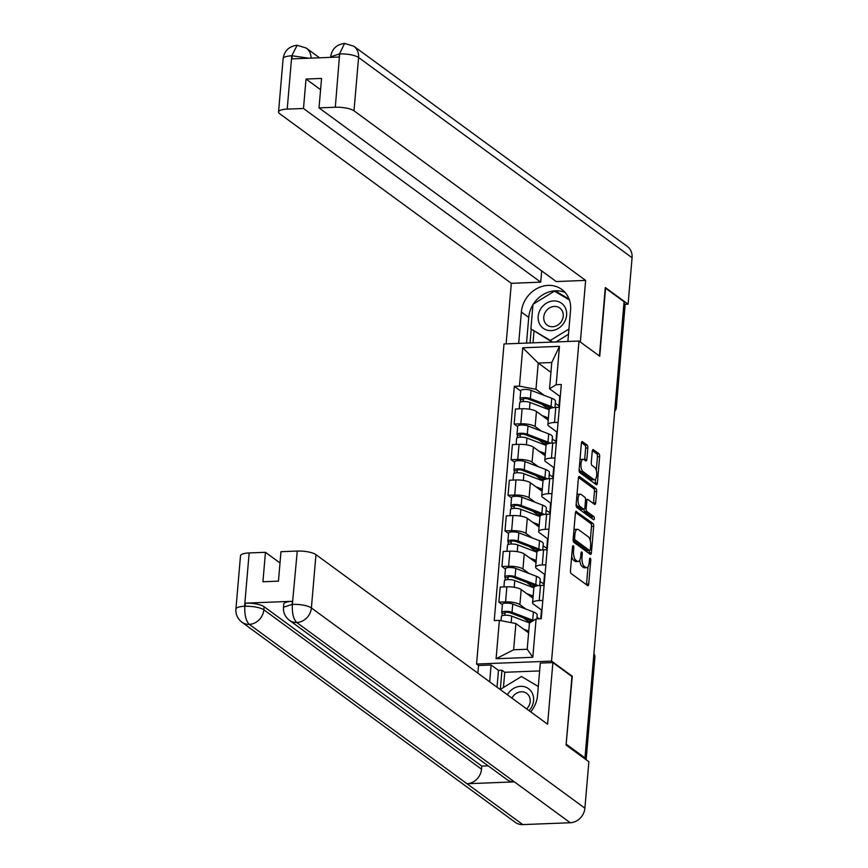 <?xml version="1.0" encoding="UTF-8"?>
<svg xmlns="http://www.w3.org/2000/svg" width="868" height="868" viewBox="0 0 868 868"><rect width="100%" height="100%" fill="white"/><g stroke="black" fill="none" stroke-linecap="round" stroke-linejoin="round"><path stroke-width="1.3" d="M573.281 545.755A1.638 0.651 87.8 0 0 573.075 545.69A1.638 0.651 87.8 0 0 572.5 546.862L570.46 570.667A2.344 0.933 87.8 0 0 571.187 573.574L587.625 585.607A2.344 0.933 87.8 0 0 587.907 585.705A2.344 0.933 87.8 0 0 588.721 584.034L590.772 560.229A1.638 0.651 87.8 0 0 590.262 558.189A1.638 0.651 87.8 0 0 590.066 558.124A1.638 0.651 87.8 0 0 589.491 559.296L589.22 562.377A7.487 2.973 87.8 0 1 586.594 567.715A7.487 2.973 87.8 0 1 585.683 567.401L584.316 566.403A7.487 2.973 87.8 0 1 582.016 557.093L582.276 554.012A1.638 0.651 87.8 0 0 581.766 551.972A1.638 0.651 87.8 0 0 581.571 551.907A1.638 0.651 87.8 0 0 580.996 553.079L580.735 556.16A7.487 2.973 87.8 0 1 578.099 561.498A7.487 2.973 87.8 0 1 577.198 561.184L575.831 560.185A7.487 2.973 87.8 0 1 573.52 550.876L573.781 547.795A1.638 0.651 87.8 0 0 573.281 545.755M587.82 447.986A2.344 0.933 87.8 0 0 587.104 445.078L582.493 441.693A2.344 0.933 87.8 0 0 582.211 441.606A2.344 0.933 87.8 0 0 581.386 443.266L579.119 469.718A2.344 0.933 87.8 0 0 579.835 472.626L596.273 484.659A2.344 0.933 87.8 0 0 596.555 484.756A2.344 0.933 87.8 0 0 597.379 483.085L599.647 456.644A2.344 0.933 87.8 0 0 598.931 453.736L593.354 449.657A2.344 0.933 87.8 0 0 593.072 449.559A2.344 0.933 87.8 0 0 592.247 451.23L591.282 462.546A2.344 0.933 87.8 0 0 591.998 465.454L594.764 467.472A6.26 2.485 87.8 0 1 596.739 474.329A6.26 2.485 87.8 0 1 594.493 479.722A6.26 2.485 87.8 0 1 593.734 479.461L582.916 471.541A6.26 2.485 87.8 0 1 580.942 464.695A6.26 2.485 87.8 0 1 583.188 459.291A6.26 2.485 87.8 0 1 583.947 459.552L585.748 460.875A2.344 0.933 87.8 0 0 586.03 460.973A2.344 0.933 87.8 0 0 586.855 459.302L587.82 447.986L585.64 448.072A2.344 0.933 87.8 0 0 584.913 445.165L581.484 442.647M566.142 744.353L572.294 676.302L551.549 661.112L578.989 341.037L599.734 356.227L605.571 288.187L624.081 301.749L584.978 757.894L583.708 757.938M566.468 744.343L584.978 757.894M576.515 511.393A2.344 0.933 87.8 0 0 576.233 511.295A2.344 0.933 87.8 0 0 575.408 512.966L573.14 539.408A2.344 0.933 87.8 0 0 573.867 542.316L590.305 554.348A2.344 0.933 87.8 0 0 590.587 554.446A2.344 0.933 87.8 0 0 591.401 552.775L593.669 526.333A2.344 0.933 87.8 0 0 592.952 523.426L575.961 511.415M576.135 504.558L578.403 478.116A2.344 0.933 87.8 0 1 579.216 476.445A2.344 0.933 87.8 0 1 579.499 476.543L595.936 488.575A2.344 0.933 87.8 0 1 596.663 491.483L595.687 502.8A2.344 0.933 87.8 0 1 594.873 504.471A2.344 0.933 87.8 0 1 594.58 504.373L587.918 499.501A2.344 0.933 87.8 0 0 587.636 499.404A2.344 0.933 87.8 0 0 586.811 501.064L586.171 508.572A2.344 0.933 87.8 0 0 586.887 511.48L593.831 516.568A1.638 0.651 87.8 0 1 594.352 518.359A1.638 0.651 87.8 0 1 593.766 519.769A1.638 0.651 87.8 0 1 593.56 519.704L576.851 507.465A2.344 0.933 87.8 0 1 576.135 504.558M489.682 681.825L491.114 664.996L478.55 665.485L476.565 664.042L504.004 343.967L578.989 341.037M623.951 303.333L624.786 303.941A4.763 1.313 4.9 0 1 625.155 304.516L616.291 407.938A4.763 1.313 -175.1 0 0 615.911 407.363L624.786 303.941M541.957 610.334L533.44 604.095A10.969 3.027 4.9 0 1 532.572 602.761A10.969 3.027 4.9 0 1 539.223 600.569L542.815 600.428M532.963 598.182L521.18 589.556A10.969 3.027 -175.1 0 0 506.847 586.811L505.556 601.882A10.969 3.027 4.9 0 1 519.889 604.616L526.051 609.141M536.999 617.148L539.278 618.819M505.556 601.882L498.883 602.142L502.398 604.714M544.106 585.357L540.514 585.499A10.969 3.027 -175.1 0 0 533.863 587.69L532.572 602.761M506.847 586.811L500.174 587.072L498.883 602.142M545.017 574.714L536.489 568.475A10.969 3.027 4.9 0 1 535.621 567.151A10.969 3.027 4.9 0 1 542.272 564.949L545.864 564.808M540.048 581.538L544.203 584.175M505.447 569.104L501.932 566.522L508.605 566.261A10.969 3.027 4.9 0 1 522.937 569.007L529.1 573.52M547.155 549.748L543.563 549.878A10.969 3.027 -175.1 0 0 536.912 552.081L535.621 567.151M536.023 562.572L524.229 553.936A10.969 3.027 -175.1 0 0 509.896 551.202L503.223 551.462L501.932 566.522M548.066 539.104L539.549 532.865A10.969 3.027 4.9 0 1 538.681 531.531A10.969 3.027 4.9 0 1 545.321 529.339L548.923 529.198M543.108 545.918L547.263 548.554M508.507 533.484L504.992 530.912L511.653 530.652A10.969 3.027 4.9 0 1 525.997 533.397L532.16 537.91M550.214 514.127L546.612 514.268A10.969 3.027 -175.1 0 0 539.972 516.46L538.681 531.531M539.071 526.952L527.288 518.326A10.969 3.027 -175.1 0 0 512.945 515.581L506.283 515.842L504.992 530.912M551.126 503.483L542.598 497.245A10.969 3.027 4.9 0 1 541.73 495.921A10.969 3.027 4.9 0 1 548.381 493.718L551.972 493.577M546.156 510.308L550.312 512.945M511.556 497.874L508.04 495.292L514.713 495.031A10.969 3.027 4.9 0 1 529.046 497.776L535.209 502.29M553.263 478.518L549.672 478.659A10.969 3.027 -175.1 0 0 543.021 480.85L541.73 495.921M542.12 491.342L530.337 482.706A10.969 3.027 -175.1 0 0 516.004 479.971L509.332 480.232L508.04 495.292M554.175 467.874L545.657 461.635A10.969 3.027 4.9 0 1 544.789 460.3A10.969 3.027 4.9 0 1 551.43 458.109L555.021 457.968M549.216 474.688L553.361 477.324M514.615 462.253L511.1 459.682L517.762 459.422A10.969 3.027 4.9 0 1 532.095 462.167L538.269 466.68M556.312 442.897L552.721 443.038A10.969 3.027 -175.1 0 0 546.081 445.23L544.789 460.3M545.18 455.722L533.386 447.096A10.969 3.027 -175.1 0 0 519.053 444.351L512.391 444.611L511.1 459.682M557.223 432.253L548.706 426.014A10.969 3.027 4.9 0 1 547.838 424.691A10.969 3.027 4.9 0 1 554.489 422.488L558.081 422.347M552.265 439.078L556.421 441.714M517.664 426.644L514.149 424.072L520.822 423.812A10.969 3.027 4.9 0 1 535.155 426.546L541.317 431.06M559.372 407.287L555.78 407.428A10.969 3.027 -175.1 0 0 549.129 409.62L547.838 424.691M548.229 420.112L536.446 411.475A10.969 3.027 -175.1 0 0 522.113 408.741L515.44 409.002L514.149 424.072M556.746 431.895L555.9 441.736M553.686 467.516L552.84 477.346M550.637 503.125L549.791 512.966M547.578 538.746L546.742 548.576M544.529 574.356L543.683 584.197M541.48 609.976L540.721 618.765M528.601 632.837L515.896 623.539L513.639 649.785L527.202 649.264L529.447 623.007L536.099 618.938L541.241 618.743L561.325 384.502L556.182 384.708L549.531 388.766L551.777 362.509L538.225 363.041L535.968 389.298L544.366 395.45M536.099 618.938L532.811 657.293L496.084 658.736L499.371 620.381L515.896 623.539M535.968 389.298L519.455 386.141L514.323 386.336L494.239 620.577L499.371 620.381M519.455 386.141L522.742 347.786L559.469 346.354L556.182 384.708M551.549 661.112L476.565 664.042M572.294 676.302L571.654 676.324M550.93 372.35L538.225 363.041L522.742 347.786M560.283 396.643L549.531 388.766M555.314 403.457L559.469 406.094M559.795 396.285L558.949 406.115M520.713 391.023L514.323 386.336M532.811 657.293L527.202 649.264M496.084 658.736L513.639 649.785M551.777 362.509L559.469 346.354M571.686 556.377A7.487 2.973 87.8 0 0 573.639 560.272L575.831 560.185M578.099 561.498L575.918 561.585A7.487 2.973 87.8 0 1 575.007 561.27L573.639 560.272M579.802 559.979A7.487 2.973 87.8 0 0 582.135 566.489L584.316 566.403M586.594 567.715L584.414 567.802A7.487 2.973 87.8 0 1 583.502 567.488L582.135 566.489M586.442 584.75A2.344 0.933 87.8 0 0 586.54 584.121L588.037 566.663M590.262 540.71L591.488 526.42A2.344 0.933 87.8 0 0 590.761 523.512L575.506 512.337M589.122 553.491A2.344 0.933 87.8 0 0 589.22 552.862L589.415 550.562M574.638 537.878A1.638 0.651 87.8 0 0 575.137 539.918L589.567 550.475A1.638 0.651 87.8 0 0 589.763 550.54A1.638 0.651 87.8 0 0 590.338 549.379L590.62 546.124A7.487 2.973 87.8 0 0 588.309 536.815L578.446 529.599A7.487 2.973 87.8 0 0 577.545 529.285A7.487 2.973 87.8 0 0 574.909 534.623L574.638 537.878L573.271 537.932M587.766 550.551A1.638 0.651 87.8 0 1 587.582 550.627A1.638 0.651 87.8 0 1 587.376 550.562L573.13 540.124M577.545 529.285L575.354 529.371A7.487 2.973 87.8 0 0 573.911 530.424M578.489 477.487L593.755 488.662L595.936 488.575M593.408 503.516A2.344 0.933 87.8 0 0 593.506 502.887L594.471 491.57A2.344 0.933 87.8 0 0 593.755 488.662M585.737 499.577A2.344 0.933 87.8 0 0 585.553 499.491L587.636 499.404M583.969 509.31A2.344 0.933 87.8 0 0 584.707 511.567L591.65 516.655L593.831 516.568M592.15 518.673A1.638 0.651 87.8 0 0 591.65 516.655M581.007 494.434A6.26 2.485 87.8 0 0 580.247 494.174A6.26 2.485 87.8 0 0 578.001 499.567A6.26 2.485 87.8 0 0 579.976 506.424L583.784 509.212A2.344 0.933 87.8 0 0 584.066 509.31A2.344 0.933 87.8 0 0 584.891 507.639L585.531 500.131A2.344 0.933 87.8 0 0 584.815 497.223L581.007 494.434M580.247 494.174L578.055 494.261A6.26 2.485 87.8 0 0 576.949 494.988M576.222 503.516A6.26 2.485 87.8 0 0 577.784 506.511L579.976 506.424M582.157 509.277A2.344 0.933 87.8 0 1 581.885 509.397A2.344 0.933 87.8 0 1 581.603 509.299L577.784 506.511M584.576 460.007A2.344 0.933 87.8 0 0 584.663 459.389L585.64 448.072M583.188 459.291L580.996 459.378A6.26 2.485 87.8 0 0 579.943 460.04M579.195 468.785A6.26 2.485 87.8 0 0 580.735 471.628L582.916 471.541M594.493 479.722L592.312 479.809A6.26 2.485 87.8 0 1 591.553 479.548L580.735 471.628M596.294 470.315L597.466 456.731A2.344 0.933 87.8 0 0 596.739 453.812L592.345 450.601M595.101 483.791A2.344 0.933 87.8 0 0 595.198 483.172L595.546 479.06M532.127 621.369A11.208 3.092 -175.1 0 0 530.446 620.566L509.766 612.678A2.864 0.792 -175.1 0 0 506.662 612.222A2.864 0.792 -175.1 0 0 504.818 612.797A2.864 0.792 -175.1 0 0 505.046 613.144L502.203 613.264A5.957 1.649 -175.1 0 1 501.726 612.537L502.431 604.312A5.957 1.649 -175.1 0 1 506.283 603.119A5.957 1.649 -175.1 0 1 512.749 604.052L533.429 611.951A14.3 3.949 -175.1 0 1 537.183 615.021L536.847 618.917M533.538 620.501A14.3 3.949 -175.1 0 0 532.724 620.175L512.044 612.276A5.957 1.649 -175.1 0 0 505.577 611.332A5.957 1.649 -175.1 0 0 501.726 612.537M531.943 621.477L528.536 621.618L528.46 622.551M528.536 621.618L523.48 617.908M504.861 615.228L505.1 612.493M527.234 631.839L528.645 632.381M529.523 622.953L511.708 616.161A5.957 1.649 -175.1 0 0 505.241 615.217A5.957 1.649 -175.1 0 0 501.4 616.421L501.031 620.696M528.753 631.144L523.621 629.191M501.986 615.781L502.203 613.264M535.795 586.193A11.208 3.092 -175.1 0 0 533.505 584.956L512.814 577.057A2.864 0.792 -175.1 0 0 509.711 576.612A2.864 0.792 -175.1 0 0 507.867 577.187A2.864 0.792 -175.1 0 0 508.095 577.535L505.252 577.643A5.957 1.649 -175.1 0 1 504.785 576.916L505.491 568.703A5.957 1.649 -175.1 0 1 509.332 567.498A5.957 1.649 -175.1 0 1 515.798 568.442L536.478 576.341A14.3 3.949 -175.1 0 1 540.232 579.401L539.712 585.542M535.285 586.377L531.596 585.998L531.509 586.931M538.117 585.694A14.3 3.949 -175.1 0 0 535.773 584.555L515.093 576.656A5.957 1.649 -175.1 0 0 508.626 575.723A5.957 1.649 -175.1 0 0 504.785 576.916M531.596 585.998L526.529 582.298M507.921 579.618L508.149 576.884M530.294 596.229L532.464 597.054A11.208 3.092 4.9 0 1 533.039 597.293M533.853 587.831L514.757 580.54A5.957 1.649 -175.1 0 0 508.301 579.596A5.957 1.649 -175.1 0 0 504.449 580.8L503.928 586.931M533.147 596.045L526.67 593.571M505.035 580.171L505.252 577.643M538.854 550.583A11.208 3.092 -175.1 0 0 536.554 549.336L515.874 541.448A2.864 0.792 -175.1 0 0 512.771 540.992A2.864 0.792 -175.1 0 0 510.926 541.567A2.864 0.792 -175.1 0 0 511.154 541.914L508.312 542.033A5.957 1.649 -175.1 0 1 507.834 541.306L508.539 533.082A5.957 1.649 -175.1 0 1 512.391 531.889A5.957 1.649 -175.1 0 1 518.858 532.822L539.538 540.721A14.3 3.949 -175.1 0 1 543.292 543.791L542.76 549.921M538.344 550.768L534.645 550.388L534.569 551.321M541.165 550.084A14.3 3.949 -175.1 0 0 538.833 548.945L518.153 541.046A5.957 1.649 -175.1 0 0 511.686 540.102A5.957 1.649 -175.1 0 0 507.834 541.306M534.645 550.388L529.588 546.677M510.97 543.997L511.209 541.263M533.343 560.609L535.523 561.444A11.208 3.092 4.9 0 1 536.099 561.672M536.901 552.211L517.816 544.93A5.957 1.649 -175.1 0 0 511.35 543.986A5.957 1.649 -175.1 0 0 507.498 545.191L506.977 551.31M536.196 560.435L529.719 557.961M508.095 544.551L508.312 542.033M530.684 711.847A26.821 23.479 -53.8 0 0 537.531 695.496L540.308 663.076L552.883 662.588L547.599 724.227L315.963 554.641L311.384 607.947L584.891 808.184L588.873 761.724L566.077 745.037L571.947 676.541L552.883 662.588M478.55 665.485L477.888 673.188M539.636 670.921L504.753 672.288L501.964 670.237L498.471 670.378L491.114 664.996M249.159 552.938L244.592 606.255A14.3 3.949 4.9 0 0 235.922 609.119L240.49 555.802A14.3 3.949 4.9 0 1 249.159 552.938L265.456 552.308L280.006 562.963M584.891 808.184A14.658 12.836 126.2 0 1 570.243 822.745L514.42 781.884A14.658 12.836 126.2 0 1 507.075 779.67L289.391 620.295A14.658 12.836 126.2 0 0 296.737 622.508C293.482 619.231 292.006 613.296 292.332 604.725L297.257 551.061A14.3 3.949 4.9 0 1 315.963 554.641M292.407 601.307L292.147 604.388L283.478 607.253L283.738 604.171A14.3 3.949 4.9 0 1 292.407 601.307L245.405 603.151A14.3 3.949 4.9 0 1 264.1 606.721L481.783 766.097L481.523 769.178A14.658 12.836 126.2 0 1 466.984 783.739L522.796 824.6L570.243 822.745M522.796 824.6A14.658 12.836 126.2 0 1 515.342 822.387L241.846 622.15A14.658 12.836 126.2 0 0 249.3 624.363C246.024 621.065 244.526 615.141 244.787 606.602M264.1 606.721L263.839 609.803A14.658 12.836 126.2 0 1 249.3 624.363L466.984 783.739L514.42 781.884L296.737 622.508A14.658 12.836 126.2 0 0 311.384 607.947A14.3 3.949 -175.1 0 0 292.69 604.367M265.456 552.308L262.928 581.755L278.444 581.148L280.972 551.701L297.257 551.061M481.783 766.097L488.196 765.836M497.028 687.196L498.471 670.378M501.964 670.237L500.326 689.409M504.753 672.288L503.451 687.499M481.523 769.178L263.839 609.803C259.879 607.416 253.651 606.233 245.145 606.233L245.405 603.151M567.878 341.471L570.569 310.115A26.821 23.479 -53.8 0 0 561.813 289.445A26.821 23.479 -53.8 0 0 536.533 288.762A26.821 23.479 -53.8 0 0 521.375 312.046L518.695 343.392M580.356 342.035L585.64 280.407L556.236 281.558L319.023 107.882L335.308 107.241L339.67 53.621L339.073 57.038L292.06 58.872L292.136 55.476M541.686 270.903L540.721 282.165L511.317 283.315L279.68 113.719A14.3 3.949 -175.1 0 1 278.541 111.994A14.3 3.949 -175.1 0 1 287.21 109.118L303.496 108.489L540.721 282.165M506.12 343.88L511.317 283.315M585.64 280.407L354.003 110.822A14.3 3.949 -175.1 0 0 335.308 107.241M339.334 53.957L330.665 56.821C331.912 48.923 336.556 44.452 344.585 43.4L353.797 46.21L627.293 246.436A14.658 12.836 126.2 0 1 632.078 257.742L628.096 304.201L625.123 304.321M319.023 107.882L321.551 78.435L306.024 79.031L303.496 108.489M628.096 304.201L605.3 287.514L599.43 355.999M306.024 79.031L320.585 89.697M565.187 292.538A26.821 23.479 -53.8 0 0 533.408 304.017M532.974 304.701A26.821 23.479 -53.8 0 0 528.731 317.417L521.375 312.046M526.529 343.088L528.731 317.417M531.205 329.135L530.023 342.947M569.104 299.102L555.498 291.019L554.923 291.377M534.004 331.175L533.006 342.838M569.278 299.601L558.026 293.232M558.298 293.069L555.498 291.019M344.585 43.4L339.681 53.588M291.778 55.812A14.3 3.949 4.9 0 0 283.109 58.677C284.379 50.724 289.066 46.254 297.16 45.255L291.778 55.812L287.21 109.118M529.068 710.664A15.494 13.562 -53.8 0 0 532.854 694.606A15.494 13.562 -53.8 0 0 520.626 686.317A15.494 13.562 -53.8 0 0 507.357 694.758M526.681 708.906A10.611 9.288 -53.8 0 0 526.724 693.402A10.611 9.288 -53.8 0 0 521.321 691.796A10.611 9.288 -53.8 0 0 511.946 698.122M500.174 689.507L521.462 676.508L538.301 686.512M551.115 330.621A15.494 13.562 -53.8 0 0 566.598 315.225A15.494 13.562 -53.8 0 0 553.665 300.936A15.494 13.562 -53.8 0 0 538.182 316.332A15.494 13.562 -53.8 0 0 551.115 330.621M552.623 326.748A10.611 9.288 -53.8 0 0 562.518 319.261A10.611 9.288 -53.8 0 0 559.762 308.031A10.611 9.288 -53.8 0 0 554.359 306.426A10.611 9.288 -53.8 0 0 544.475 313.912A10.611 9.288 -53.8 0 0 547.231 325.142A10.611 9.288 -53.8 0 0 552.623 326.748M568.497 334.299L555.997 341.938M552.2 342.079L530.89 328.907L533.006 304.256L554.5 291.127L569.419 300.002M568.952 329.037L550.279 340.43L530.89 328.907M552.525 342.068L550.279 340.43M541.903 514.963A11.208 3.092 -175.1 0 0 539.614 513.726L518.923 505.827A2.864 0.792 -175.1 0 0 515.82 505.382A2.864 0.792 -175.1 0 0 513.975 505.957A2.864 0.792 -175.1 0 0 514.203 506.304L511.361 506.413A5.957 1.649 -175.1 0 1 510.883 505.686L511.588 497.472A5.957 1.649 -175.1 0 1 515.44 496.268A5.957 1.649 -175.1 0 1 521.907 497.212L542.587 505.111A14.3 3.949 -175.1 0 1 546.341 508.181L545.82 514.312M541.393 515.147L537.704 514.767L537.617 515.701M544.225 514.464A14.3 3.949 -175.1 0 0 541.882 513.324L521.201 505.426A5.957 1.649 -175.1 0 0 514.735 504.492A5.957 1.649 -175.1 0 0 510.883 505.686M537.704 514.767L532.637 511.068M514.03 508.388L514.257 505.653M536.402 524.999L538.572 525.824A11.208 3.092 4.9 0 1 539.147 526.062M539.961 516.601L520.865 509.31A5.957 1.649 -175.1 0 0 514.399 508.366A5.957 1.649 -175.1 0 0 510.558 509.57L510.026 515.701M539.256 524.814L532.778 522.341M511.144 508.941L511.361 506.413M544.952 479.353A11.208 3.092 -175.1 0 0 542.663 478.105L521.983 470.217A2.864 0.792 -175.1 0 0 518.88 469.762A2.864 0.792 -175.1 0 0 517.024 470.337A2.864 0.792 -175.1 0 0 517.252 470.684L514.409 470.803A5.957 1.649 -175.1 0 1 513.943 470.076L514.648 461.863A5.957 1.649 -175.1 0 1 518.489 460.658A5.957 1.649 -175.1 0 1 524.956 461.592L545.646 469.49A14.3 3.949 -175.1 0 1 549.39 472.561L548.869 478.691M544.442 479.537L540.753 479.158L540.677 480.091M547.274 478.854A14.3 3.949 -175.1 0 0 544.941 477.715L524.25 469.816A5.957 1.649 -175.1 0 0 517.795 468.872A5.957 1.649 -175.1 0 0 513.943 470.076M540.753 479.158L535.686 475.447M517.078 472.767L517.317 470.033M539.451 489.378L541.621 490.214A11.208 3.092 4.9 0 1 542.196 490.442M543.01 480.981L523.925 473.7A5.957 1.649 -175.1 0 0 517.458 472.756A5.957 1.649 -175.1 0 0 513.606 473.961L513.086 480.08M542.305 489.205L535.827 486.731M514.192 473.32L514.409 470.803M548.012 443.732A11.208 3.092 -175.1 0 0 545.712 442.496L525.031 434.597A2.864 0.792 -175.1 0 0 521.928 434.152A2.864 0.792 -175.1 0 0 520.084 434.727A2.864 0.792 -175.1 0 0 520.312 435.074L517.469 435.183A5.957 1.649 -175.1 0 1 516.992 434.467L517.697 426.242A5.957 1.649 -175.1 0 1 521.549 425.038A5.957 1.649 -175.1 0 1 528.015 425.982L548.695 433.881A14.3 3.949 -175.1 0 1 552.449 436.951L551.918 443.081M547.502 443.917L543.802 443.537L543.726 444.47M550.334 443.233A14.3 3.949 -175.1 0 0 547.99 442.094L527.31 434.195A5.957 1.649 -175.1 0 0 520.843 433.262A5.957 1.649 -175.1 0 0 516.992 434.467M543.802 443.537L538.746 439.837M520.127 437.157L520.366 434.423M542.5 453.769L544.681 454.593A11.208 3.092 4.9 0 1 545.256 454.832M546.07 445.371L526.974 438.08A5.957 1.649 -175.1 0 0 520.507 437.146A5.957 1.649 -175.1 0 0 516.666 438.34L516.135 444.47M545.364 453.584L538.887 451.11M517.252 437.711L517.469 435.183M551.061 408.123A11.208 3.092 -175.1 0 0 548.771 406.886L528.091 398.987A2.864 0.792 -175.1 0 0 524.988 398.531A2.864 0.792 -175.1 0 0 523.133 399.106A2.864 0.792 -175.1 0 0 523.361 399.454L520.518 399.573A5.957 1.649 -175.1 0 1 520.051 398.846L520.757 390.633A5.957 1.649 -175.1 0 1 524.597 389.428A5.957 1.649 -175.1 0 1 531.064 390.361L551.744 398.26A14.3 3.949 -175.1 0 1 555.498 401.331L554.977 407.461M550.551 408.307L546.862 407.927L546.775 408.861M553.383 407.624A14.3 3.949 -175.1 0 0 551.05 406.484L530.359 398.586A5.957 1.649 -175.1 0 0 523.892 397.642A5.957 1.649 -175.1 0 0 520.051 398.846M546.862 407.927L541.795 404.217M523.187 401.537L523.415 398.803M545.56 418.148L547.73 418.984A11.208 3.092 4.9 0 1 548.305 419.211M549.119 409.75L530.033 402.47A5.957 1.649 -175.1 0 0 523.567 401.526A5.957 1.649 -175.1 0 0 519.715 402.73L519.194 408.85M548.413 417.975L541.936 415.501M520.301 402.101L520.518 399.573M519.053 444.351L517.762 459.422M516.004 479.971L514.713 495.031M512.945 515.581L511.653 530.652M509.896 551.202L508.605 566.261M522.113 408.741L520.822 423.812M536.446 411.475L535.155 426.546M533.386 447.096L532.095 462.167M552.721 443.038L551.43 458.109M530.337 482.706L529.046 497.776M549.672 478.659L548.381 493.718M527.288 518.326L525.997 533.397M546.612 514.268L545.321 529.339M524.229 553.936L522.937 569.007M543.563 549.878L542.272 564.949M521.18 589.556L519.889 604.616M540.514 585.499L539.223 600.569M555.78 407.428L554.489 422.488M585.737 759.424L594.547 656.664A4.763 4.177 -53.8 0 0 593.886 653.94M593.712 656.056L594.547 656.664A4.763 1.313 -175.1 0 1 594.916 657.25A4.763 4.763 0 0 0 593.896 653.864M615.087 406.756L615.911 407.363A4.763 4.177 -53.8 0 1 614.794 410.152M572.153 550.93L573.52 550.876M575.007 561.27L577.198 561.184M580.909 554.066L582.276 554.012M580.616 557.148L582.016 557.093M583.502 567.488L585.683 567.401M589.405 560.283L590.772 560.229M586.54 584.121L588.721 584.034M572.424 547.849L573.781 547.795M590.761 523.512L592.952 523.426M591.488 526.42L593.669 526.333M589.22 552.862L591.401 552.775M573.13 539.994L575.137 539.918M587.376 550.562L589.567 550.475M573.553 534.677L574.909 534.623M578.945 476.565L579.499 476.543M594.471 491.57L596.663 491.483M593.506 502.887L595.687 502.8M585.455 501.118L586.811 501.064M584.685 508.637L586.171 508.572M584.707 511.567L586.887 511.48M581.603 509.299L583.784 509.212M584.663 459.389L586.855 459.302M591.553 479.548L593.734 479.461M592.801 449.678L593.354 449.657M596.739 453.812L598.931 453.736M597.466 456.731L599.647 456.644M595.198 483.172L597.379 483.085M581.929 441.725L582.493 441.693M584.913 445.165L587.104 445.078M532.724 620.175L533.429 611.951M512.044 612.276L512.749 604.052M511.154 622.627L511.708 616.161M535.773 584.555L536.478 576.341M515.093 576.656L515.798 568.442M514.181 587.278L514.757 580.54M538.833 548.945L539.538 540.721M518.153 541.046L518.858 532.822M517.241 551.657L517.816 544.93M244.592 606.255L245.145 606.233M632.078 257.742L358.582 57.505L354.003 110.822M297.181 45.255L306.241 48.065A14.658 12.836 126.2 0 1 311.08 58.134M353.797 46.21A14.658 12.836 126.2 0 1 358.582 57.505A14.3 3.949 -175.1 0 0 339.876 53.935M308.878 58.221L292.332 55.791M541.882 513.324L542.587 505.111M521.201 505.426L521.907 497.212M520.29 516.048L520.865 509.31M544.941 477.715L545.646 469.49M524.25 469.816L524.956 461.592M523.35 480.427L523.925 473.7M547.99 442.094L548.695 433.881M527.31 434.195L528.015 425.982M526.399 444.817L526.974 438.08M551.05 406.484L551.744 398.26M530.359 398.586L531.064 390.361M529.447 409.197L530.033 402.47M614.707 411.096A4.763 4.763 0 0 0 616.291 407.938M594.916 657.25L586.139 759.717M587.582 550.627L589.763 550.54M581.885 509.397L584.066 509.31M235.922 609.119C235.597 614.435 237.572 618.775 241.846 622.15M283.478 607.253C283.152 612.58 285.127 616.92 289.391 620.295M306.241 48.065L319.543 57.798M330.665 56.821L330.61 57.375M283.109 58.677L278.541 111.994"/></g></svg>
